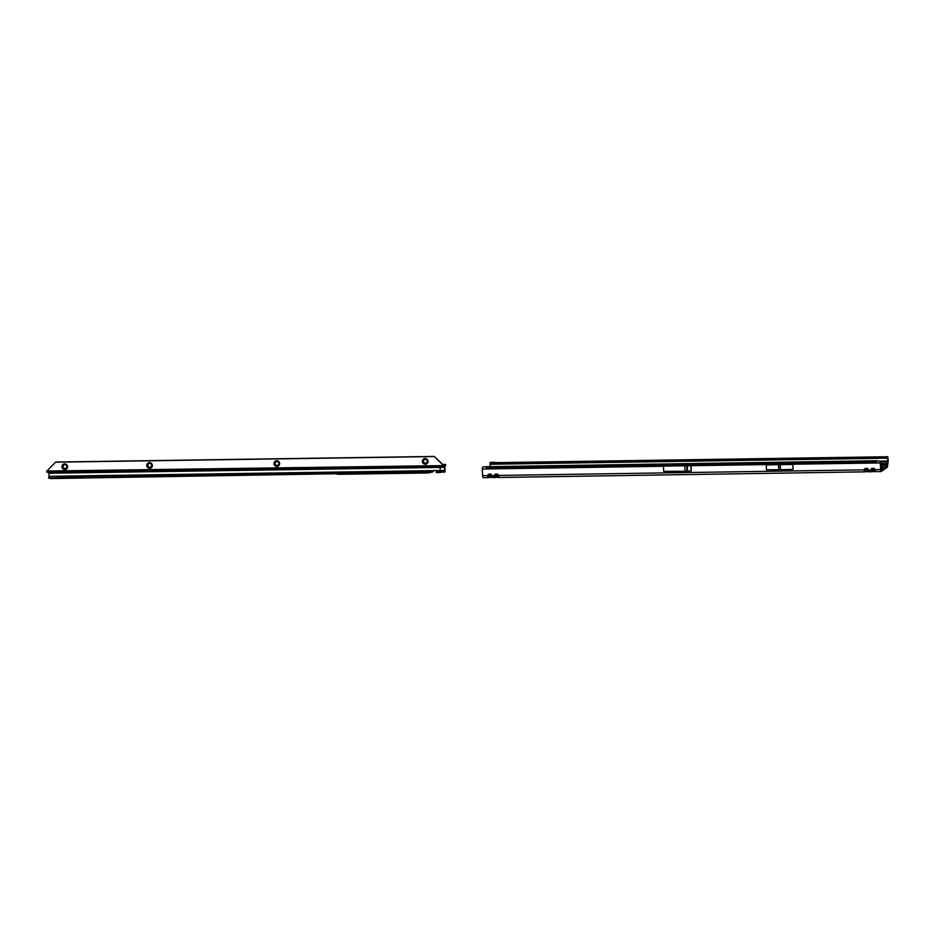<?xml version="1.0" encoding="UTF-8"?>
<svg xmlns="http://www.w3.org/2000/svg" width="935" height="935" viewBox="0 0 935 935"><rect width="100%" height="100%" fill="white"/><g stroke="black" fill="none" stroke-linecap="round" stroke-linejoin="round"><path stroke-width="1.4" d="M883.458 468.049L880.431 465.969M864.092 471.404A1.216 0.947 -15.5 0 0 864.98 471.111L865.214 470.34L864.221 469.837L864.781 471.859A1.216 0.83 80.7 0 0 864.933 471.848L866.114 471.661A1.216 0.83 80.7 0 1 865.962 471.661L867.423 471.544L866.663 471.135A1.216 0.83 80.7 0 1 866.114 471.661L868.907 471.766A1.216 1.11 -75.9 0 1 868.264 471.287L867.248 471.298M880.817 471.614L875.885 471.684L874.342 468.365L871.712 468.4L873.641 468.891L874.225 471.018L872.11 471.228A1.216 0.83 80.7 0 1 871.56 471.754L869.246 471.789L867.715 468.458L865.085 468.505L867.014 468.996L867.598 471.111A1.216 1.11 104.1 0 0 868.241 471.602M870.73 471.298A1.216 0.947 -15.5 0 0 871.607 471.006L871.841 470.235L870.847 469.732L871.408 471.754A1.216 0.83 80.7 0 0 871.56 471.754L872.741 471.556A1.216 0.83 80.7 0 1 872.589 471.567L873.874 471.205M871.841 470.235L872.706 468.902L873.29 471.03A1.216 0.83 80.7 0 1 872.741 471.556L875.534 471.661A1.216 1.11 -75.9 0 1 874.891 471.182L874.225 471.018A1.216 1.11 104.1 0 0 874.868 471.497M494.136 477.06A1.216 0.947 -15.5 0 0 495.024 476.768L495.246 475.997L494.264 475.494L494.825 477.516A1.216 0.83 80.7 0 0 494.977 477.516L496.158 477.317A1.216 0.83 80.7 0 1 496.006 477.317L497.467 477.201L496.707 476.792A1.216 0.83 80.7 0 1 496.158 477.317L498.951 477.423A1.216 1.11 -75.9 0 1 498.308 476.943L497.291 476.955M865.214 470.34L866.079 469.008L866.663 471.135L865.483 471.322A1.216 0.83 80.7 0 1 864.933 471.848L499.325 477.469L497.759 474.115L495.129 474.162L497.058 474.653L497.642 476.78A1.216 1.11 104.1 0 0 498.285 477.259M487.509 477.166A1.216 0.947 -15.5 0 0 488.386 476.862L488.619 476.102L487.638 475.588L488.199 477.621A1.216 0.83 80.7 0 0 488.339 477.61L489.519 477.423A1.216 0.83 80.7 0 1 489.379 477.423L490.84 477.294L490.08 476.885A1.216 0.83 80.7 0 1 489.519 477.423L491.997 477.388M495.246 475.997L496.123 474.664L496.707 476.792L495.527 476.979A1.216 0.83 80.7 0 1 494.977 477.516L492.698 477.575L491.12 474.22L488.502 474.255L490.419 474.758L490.653 477.06M490.232 466.635L490.022 462.731L491.962 462.241L492.02 463.211L497.537 463.643L887.736 457.753L887.724 456.736L888.25 460.873L887.292 467.219L880.875 471.637L880.186 461.387L880.863 470.621L887.245 466.214L887.455 464.683L880.384 464.8M876.282 461.423L486.434 467.395L486.749 466.694L876.598 460.733L876.118 463L691.035 465.7M486.434 467.395L486.27 468.961L482.296 469.019L482.577 475.67L483.068 477.715L487.883 477.621M691.035 465.829L691.257 470.959L685.133 471.24L663.675 471.38L663.464 466.133M766.232 464.894L766.443 469.814L778.715 469.732L793.032 469.405L792.822 464.485L766.232 464.894L792.822 464.485M691.234 465.688L663.698 466.121L691.234 465.688M887.736 457.753L887.455 464.683M482.296 469.019L482.39 467.477L483.36 466.822L486.749 466.694M490.244 467.091L489.613 468.914M495.55 467.255L489.624 468.844M490.127 464.263L498.086 464.134L497.525 462.626L887.724 456.736M885.258 457.706L885.246 456.701M492.663 477.551A1.216 1.11 -75.9 0 1 492.313 477.528L492.313 477.528A1.216 1.11 -75.9 0 1 491.67 477.037L491.015 476.873A1.216 1.11 104.1 0 0 491.658 477.364L492.698 477.575M495.129 474.162L494.264 475.494L491.401 476.055L491.67 477.037M488.619 476.102L489.484 474.77L490.08 476.885L488.9 477.084A1.216 0.83 80.7 0 1 488.339 477.61L483.068 477.715M491.12 474.22L490.419 474.758L491.401 476.055M865.085 468.505L864.221 469.837L498.729 475.424L498.308 476.943M497.759 474.115L497.058 474.653L498.028 475.962M876.598 460.733L880.186 461.387M875.885 471.684A1.216 1.11 -75.9 0 1 875.534 471.661L880.875 471.637M880.373 469.58L875.312 469.662L874.891 471.182M874.342 468.365L873.641 468.891L874.622 470.2M871.712 468.4L870.847 469.732L867.984 470.293L868.264 471.287M867.715 468.458L867.014 468.996L867.984 470.293M491.962 462.241L497.525 462.626M492.02 463.211L489.975 463.702M490.676 463.328L490.676 462.369M883.563 468.073L880.431 465.887M422.386 461.434A2.875 2.793 55.8 0 1 425.086 458.547A2.875 2.793 55.8 0 1 428.02 461.352A2.875 2.793 55.8 0 1 425.32 464.251A2.875 2.793 55.8 0 1 422.386 461.434M426.489 462.86A1.928 1.87 55.8 0 1 423.52 461.282A1.928 1.87 -124.2 0 0 426.477 462.86A1.928 1.87 -124.2 0 0 426.231 459.576A1.928 1.87 -124.2 0 0 423.508 461.294A1.928 1.87 55.8 0 1 424.315 459.669M273.978 463.643A2.875 2.793 55.8 0 1 276.678 460.745A2.875 2.793 55.8 0 1 279.612 463.561A2.875 2.793 55.8 0 1 276.912 466.448A2.875 2.793 55.8 0 1 273.978 463.643M278.069 465.069A1.928 1.87 -124.2 0 0 277.824 461.785A1.928 1.87 -124.2 0 0 275.1 463.503A1.928 1.87 -124.2 0 0 278.069 465.069A1.928 1.87 55.8 0 1 275.112 463.491A1.928 1.87 55.8 0 1 275.907 461.867M146.772 465.525A2.875 2.793 55.8 0 1 149.471 462.638A2.875 2.793 55.8 0 1 152.405 465.443A2.875 2.793 55.8 0 1 149.705 468.33A2.875 2.793 55.8 0 1 146.772 465.525M150.862 466.951A1.928 1.87 55.8 0 1 147.894 465.373A1.928 1.87 -124.2 0 0 150.862 466.951A1.928 1.87 -124.2 0 0 150.605 463.667A1.928 1.87 -124.2 0 0 147.882 465.385A1.928 1.87 55.8 0 1 148.7 463.76M61.967 466.787A2.875 2.793 55.8 0 1 64.655 463.889A2.875 2.793 55.8 0 1 67.6 466.705A2.875 2.793 55.8 0 1 64.901 469.592A2.875 2.793 55.8 0 1 61.967 466.787M66.058 468.213A1.928 1.87 -124.2 0 0 65.801 464.929A1.928 1.87 -124.2 0 0 63.077 466.647A1.928 1.87 -124.2 0 0 66.058 468.213A1.928 1.87 55.8 0 1 63.089 466.635A1.928 1.87 55.8 0 1 63.884 465.011M428.3 472.958L428.23 471.976L336.927 473.215L337.523 474.314L428.3 472.958L432.519 472L432.461 471.018L434.004 470.621A0.678 0.655 55.8 0 1 434.354 470.504L436.037 470.48A0.678 0.655 55.8 0 1 436.388 470.585L436.259 471.439L439.719 471.556L440.35 470.527L439.812 467.068L445.224 466.168A2.034 1.204 -172 0 0 445.574 465.607A2.034 1.204 -172 0 0 445.586 465.478L445.609 464.426L445.586 465.478M48.304 472.187L48.982 473.227L440.21 467.418L444.522 467.325L444.663 466.6M444.452 465.981L444.511 466.623M444.347 465.887L444.137 465.291L445.586 465.385M441.449 466.308A1.695 1.005 8 0 1 439.731 466.378M445.013 471.065L444.873 466.144M444.522 467.325L444.674 470.422L436.388 470.585M444.768 470.352L445.013 471.006L444.674 470.422M434.004 470.621L49.111 476.324L48.982 473.227M436.294 471.509L436.318 472.432L437.533 472.678L444.99 471.813L445.013 471.006L436.657 470.948M439.719 471.556L444.955 471.147L444.99 471.813M445.609 464.426L442.699 464.45M444.16 465.969L46.797 472.198L47.019 471.485M444.324 465.221L445.516 464.403L442.687 464.438M432.519 472L434.179 470.515M49.111 476.324L432.461 471.018L428.23 471.976M336.986 474.197L336.997 472.736L82.245 476.511L48.713 478.147M336.951 473.729L50.315 478.568M49.064 476.698L48.62 477.247L50.256 477.575M443.751 466.109L443.552 465.127L444.137 465.291L443.096 465.151L434.319 456.432L55.679 462.042L46.762 471.193L46.797 472.175M443.377 465.607L47.229 471.03M46.785 471.918L440.35 466.355M434.109 456.572L55.481 462.182M443.295 465.022L434.319 456.432M881.004 466.308L887.245 466.214M883.049 468.365L880.548 468.692M874.061 471.439L875.218 471.52M871.701 471.707L872.589 471.567M871.104 471.766L869.305 471.789M867.423 471.544L868.592 471.626M865.074 471.813L865.962 471.661M864.478 471.859L499.348 477.446M497.467 477.201L498.635 477.282M495.118 477.469L496.006 477.317M494.522 477.516L492.722 477.551M488.479 477.575L489.379 477.423M663.464 466.249L486.27 468.961M488.502 474.255L487.638 475.588L482.577 475.67M880.104 462.942L876.118 463M887.408 463.62L880.338 463.725M887.619 461.96L880.338 462.077M876.13 462.135L495.118 467.967M495.492 467.535L876.188 461.715M880.244 461.656L887.981 461.528M888.051 461.002L879.905 461.13M498.086 464.134L887.934 458.173M887.841 457.764L490.069 463.889M885.527 457.706L885.515 456.701M886.66 457.718L886.66 456.701M691.14 470.971L690.918 465.712M687.529 471.182L687.307 465.934M687.061 471.205L686.839 465.946M685.133 471.24L684.911 465.981M685.051 471.24L684.829 465.981M780.444 469.697L780.246 464.777M780.374 469.697L780.164 464.777M778.797 469.721L778.586 464.8M778.715 469.732L778.516 464.8M880.525 468.365L882.757 468.084L880.454 466.436M48.585 472.876L439.812 467.068M444.779 466.507L48.912 472.935M48.421 472.596L443.085 466.74M444.768 472.082L444.721 471.415M444.148 472.233L444.102 471.532M438.118 472.666L438.059 471.672M437.942 472.666L437.884 471.684M437.533 472.678L437.475 471.684M430.077 472.374L430.007 471.38M429.679 472.502L429.621 471.509M429.481 472.724L429.422 471.731M337.523 474.314L337.465 473.32M82.303 477.505L82.245 476.511M81.906 477.586L81.848 476.593M81.579 477.96L81.52 476.967M80.784 478.112L80.726 477.13M868.486 470.609L867.376 470.539M498.53 476.277L497.42 476.195M490.805 477.306L491.658 477.364M445.574 465.607L445.691 464.8M436.318 472.432L436.259 471.439M48.678 478.241L48.62 477.247"/></g></svg>
